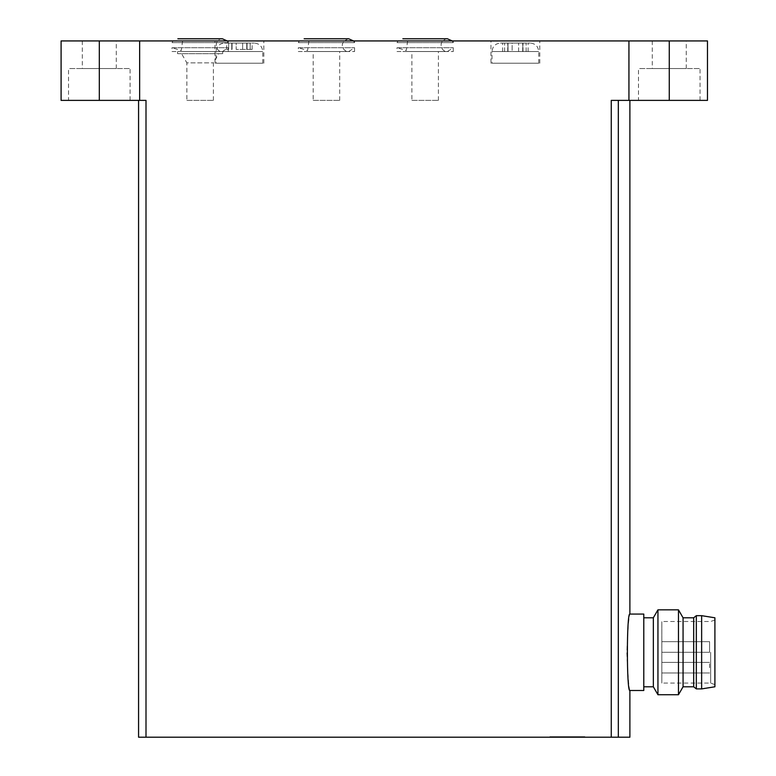 <?xml version="1.0" encoding="UTF-8"?>
<svg xmlns="http://www.w3.org/2000/svg" width="776" height="776" viewBox="0 0 776 776"><rect width="100%" height="100%" fill="white"/><g stroke="black" fill="none" stroke-linecap="round" stroke-linejoin="round"><path stroke-width="0.58" stroke-dasharray="3.88 2.91" d="M397.021 40.934L453.271 40.934L397.021 40.934L397.021 42.622L453.271 42.622L397.021 42.622L398.107 40.934M298.314 40.934L354.564 40.934L298.314 40.934L298.314 42.622L354.564 42.622L298.314 42.622L299.39 40.934M172.01 40.934L228.26 40.934L172.01 40.934L172.01 42.632L228.26 42.632L172.01 42.632L173.096 40.934M224.545 43.058L254.266 43.058L224.545 43.058C219.385 43.563 216.562 46.385 216.058 51.546L262.754 51.546L216.058 51.546L216.058 63.225L262.754 63.225L216.058 63.225M236.166 43.058L247.049 43.058L231.762 43.058L236.166 43.058L236.166 49.422L242.645 49.422L236.166 49.422L236.166 43.058M246.943 43.058L252.142 43.058L246.758 43.058L247.049 49.422L242.645 49.422L252.142 49.422L246.758 49.422L246.943 43.058M231.869 43.058L226.67 43.058L232.063 43.058L232.063 49.422L226.67 49.422L232.063 49.422L231.869 43.058M500.51 43.058L530.221 43.058L500.51 43.058C495.35 43.563 492.517 46.385 492.013 51.546L538.719 51.546L492.013 51.546L492.013 63.225L538.719 63.225L492.013 63.225M512.121 43.058L523.005 43.058L507.727 43.058L512.121 43.058L512.121 51.546L518.611 51.546L512.121 51.546L512.121 43.058M522.898 43.058L528.107 43.058L522.714 43.058L523.005 51.546L518.611 51.546L528.107 51.546L522.714 51.546L522.898 43.058M507.834 43.058L502.625 43.058L508.018 43.058L508.018 51.546L502.625 51.546L508.018 51.546L507.834 43.058M669.271 40.934L669.271 100.376L707.479 100.376L707.479 40.934L139.641 40.934L139.641 100.376L61.091 100.376L61.091 40.934L99.309 40.934L99.309 100.376M138.574 100.376L138.574 737.2L611.265 737.2L611.265 100.376L629.889 100.376L611.265 100.376L628.938 100.376L628.938 40.934M611.265 737.2L629.889 737.2M629.889 690.495C628.87 688.215 627.842 675.479 626.814 652.286C627.842 629.093 628.87 616.357 629.889 614.078M139.641 100.376L146.004 100.376L146.004 737.2M584.891 737.2L549.864 737.2L584.891 737.2L584.891 736.667L549.864 736.667L584.891 736.667M643.789 614.078L643.789 690.495M643.789 652.286L643.789 686.789L643.789 652.286M661.841 652.286L661.841 683.074L661.841 621.508L661.841 652.286L661.841 641.674L661.841 652.286L661.841 641.674L661.841 652.286L709.603 652.286L709.603 641.674L709.603 652.286L709.603 641.674L709.603 652.286L661.841 652.286M661.841 667.68L661.841 662.374L661.841 667.68M710.661 652.286L710.661 683.074L710.661 652.286M714.909 617.793L714.909 686.789M701.64 615.669L701.64 688.904M696.334 615.669L696.334 688.904M693.676 617.793L693.676 686.789M683.064 617.793L683.064 686.789M678.466 609.839L678.466 694.743M657.941 609.839L657.941 694.743M653.343 617.793L653.343 686.789M709.603 667.68L709.603 662.374L709.603 667.68M580.642 736.938L554.103 736.938L580.642 736.667M68.521 100.376L130.087 100.376L68.521 100.376L68.521 68.531L130.087 68.531L68.521 68.531M638.483 100.376L700.049 100.376L638.483 100.376L638.483 68.531L700.049 68.531L638.483 68.531M669.271 100.376L628.938 100.376M139.641 40.934L99.309 40.934M214.991 40.934L263.821 40.934L214.991 40.934L214.991 63.225L263.821 63.225L214.991 63.225M490.956 40.934L539.776 40.934L490.956 40.934L490.956 63.225L539.776 63.225L490.956 63.225M82.324 40.934L116.284 40.934L82.324 40.934L82.324 68.531L116.284 68.531L82.324 68.531M652.286 40.934L686.246 40.934L652.286 40.934L652.286 68.531L686.246 68.531L652.286 68.531M182.593 40.934L181.283 50.537L172.01 47.724L228.26 47.724L172.01 47.724L172.01 51.546L228.26 51.546L172.01 51.546M186.87 100.376L213.4 100.376L186.87 100.376L186.87 62.866L213.4 62.866L186.87 62.866L181.565 53.67L218.706 53.67L181.565 53.67M177.578 53.67L222.693 53.67L177.578 53.67L177.578 51.546L222.693 51.546L177.578 51.546M308.906 40.934L307.587 50.527L298.314 47.714L354.564 47.714L298.314 47.714L298.314 51.546L354.564 51.546L298.314 51.546M313.174 100.376L339.704 100.376L313.174 100.376L313.174 51.546L339.704 51.546L313.174 51.546M407.613 40.934L406.294 50.527L397.021 47.714L453.271 47.714L397.021 47.714L397.021 51.546L453.271 51.546L397.021 51.546M411.881 100.376L438.411 100.376L411.881 100.376L411.881 51.546L438.411 51.546L411.881 51.546M618.327 737.2L618.327 100.376M518.611 51.546L518.611 43.058L518.611 51.546M504.584 51.546L504.584 43.058L504.584 51.546M526.147 51.546L526.147 43.058L526.147 51.546M242.645 49.422L242.645 43.058L242.645 49.422M228.629 49.422L228.629 43.058L228.629 49.422M250.182 49.422L250.182 43.058L250.182 49.422M452.195 40.934L453.271 42.622L453.271 40.934M353.487 40.934L354.564 42.622L354.564 40.934M227.174 40.934L228.26 42.632L228.26 40.934M714.909 619.966L710.661 621.508L661.841 621.508M714.909 684.616L710.661 683.074L661.841 683.074M709.603 641.674L661.841 641.674L709.603 641.674M709.603 662.374L661.841 662.374L709.603 662.374M709.603 672.986L661.841 672.986L709.603 672.986M549.864 736.667L549.864 737.2M700.049 100.376L700.049 68.531M686.246 68.531L686.246 40.934M130.087 100.376L130.087 68.531M116.284 68.531L116.284 40.934M538.719 63.225L538.719 51.546C538.214 46.385 535.382 43.563 530.221 43.058M539.776 63.225L539.776 40.934M507.727 51.546L507.727 43.058L507.727 51.546M508.018 51.546L508.018 43.058L508.018 51.546M502.625 51.546L502.625 43.058M523.005 51.546L523.005 43.058L523.005 51.546M522.714 51.546L522.714 43.058L522.714 51.546M528.107 51.546L528.107 43.058M262.754 63.225L262.754 51.546C262.259 46.395 259.426 43.563 254.266 43.058M263.821 63.225L263.821 40.934M231.762 49.422L231.762 43.058L231.762 49.422M232.063 49.422L232.063 43.058L232.063 49.422M226.67 49.422L226.67 43.058M247.049 49.422L247.049 43.058L247.049 49.422M246.758 49.422L246.758 43.058L246.758 49.422M252.142 49.422L252.142 43.058M228.26 51.546L228.26 47.724L222.421 51.546C215.679 52.865 212.954 38.984 222.421 38.81L177.849 38.81M177.849 51.546L222.421 51.546L177.849 51.546M213.4 100.376L213.4 62.866L218.706 53.67M222.693 53.67L222.693 51.546M354.564 51.546L354.564 47.714L348.725 51.536C343.797 52.37 337.094 42.661 348.725 38.8L304.153 38.8M304.153 51.536L348.725 51.536L304.153 51.536M339.704 100.376L339.704 51.546M453.271 51.546L453.271 47.714L447.442 51.536C440.632 52.157 437.548 40.119 447.442 38.8L402.86 38.8M402.86 51.536L447.442 51.536L402.86 51.536M438.411 100.376L438.411 51.546"/><path stroke-width="1.16" d="M139.641 100.376L138.574 100.376L138.574 737.2L146.004 737.2L146.004 100.376L139.641 100.376L139.641 40.934L628.938 40.934L628.938 100.376L611.265 100.376L611.265 737.2L146.004 737.2M629.889 690.495L643.789 690.495L643.789 614.078L629.889 614.078C626.562 611.827 626.562 692.774 629.889 690.495L629.889 737.2L611.265 737.2M701.64 688.904L714.909 686.789L714.909 617.793L701.64 615.669L696.334 615.669L696.334 688.904L701.64 688.904L701.64 615.669M696.334 688.904L693.676 686.789L693.676 617.793L696.334 615.669M693.676 686.789L683.064 686.789L683.064 617.793L678.466 609.839L657.941 609.839L657.941 694.743L678.466 694.743L678.466 609.839M657.941 694.743L653.343 686.789L653.343 617.793L657.941 609.839M99.309 100.376L61.091 100.376L61.091 40.934L99.309 40.934L99.309 100.376L138.574 100.376M628.938 40.934L707.479 40.934L707.479 100.376L628.938 100.376M99.309 40.934L139.641 40.934M173.096 40.934L182.593 40.934M299.39 40.934L308.906 40.934M398.107 40.934L407.613 40.934M618.327 737.2L618.327 100.376M669.271 40.934L669.271 100.376M629.889 614.078L629.889 100.376M693.676 617.793L683.064 617.793M683.064 686.789L678.466 694.743M653.343 617.793L643.789 617.793M653.343 686.789L643.789 686.789M227.174 40.934L222.421 38.81L177.849 38.81M353.487 40.934L348.725 38.8L304.153 38.8M452.195 40.934L447.442 38.8L402.86 38.8"/></g></svg>
